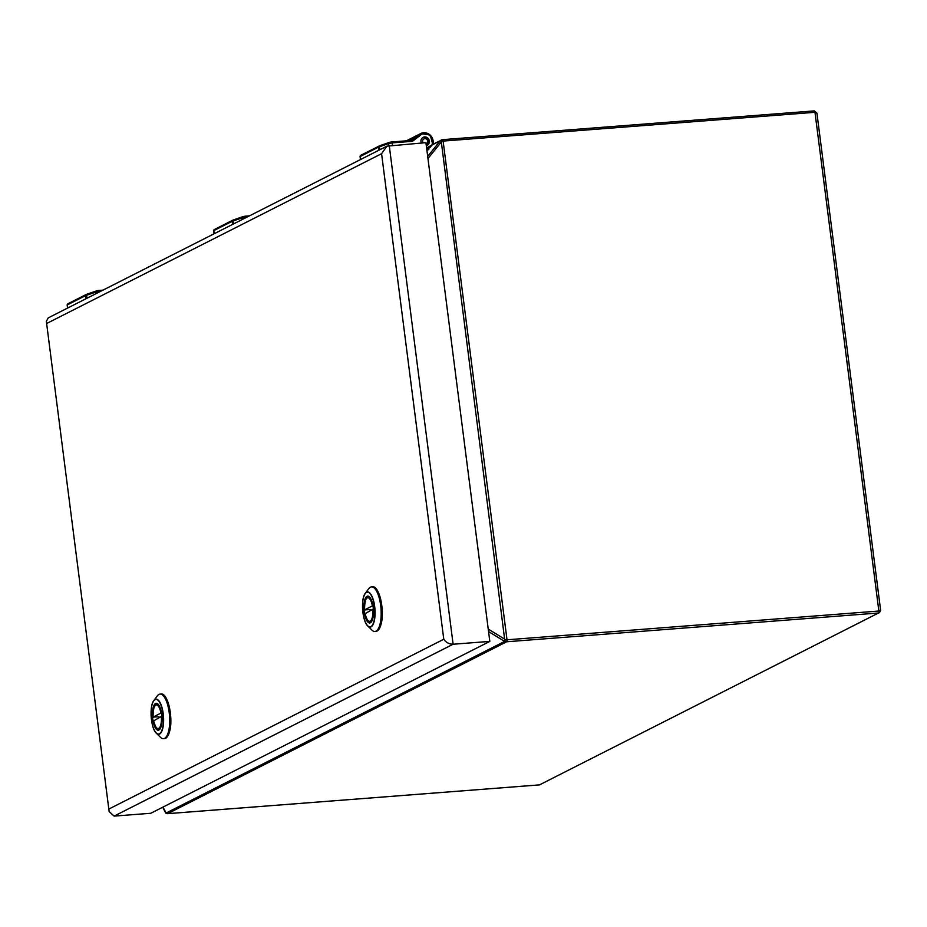 <?xml version="1.0" encoding="UTF-8"?>
<svg xmlns="http://www.w3.org/2000/svg" width="927" height="927" viewBox="0 0 927 927"><rect width="100%" height="100%" fill="white"/><g stroke="black" fill="none" stroke-linecap="round" stroke-linejoin="round"><path stroke-width="1.39" d="M442.515 139.676L814.184 110.916A1.703 0.591 85.6 0 1 814.265 110.892A1.703 0.591 85.6 0 1 814.972 112.306L878.854 611.032L507.011 639.804L443.118 141.078L814.972 112.306L816.93 113.152L880.638 610.429L878.506 613.002L539.491 784.879L878.506 613.002A1.703 0.591 85.6 0 0 878.854 611.032L880.418 610.198M165.4 812.284L165.887 813.153L165.4 812.284L165.887 813.153L504.902 641.275L441.24 141.31L440.742 140.452L426.594 147.88M48.181 317.915L46.35 321.368L109.143 811.554L114.114 816.108L150.8 813.269L489.815 641.391L425.922 142.654L386.895 146.176L48.181 317.915M109.235 808.865L443.778 639.248L381.576 153.697L386.895 146.176M443.778 639.248C446.038 642.515 449.143 644.172 453.118 644.23L489.815 641.391M158.923 716.791L153.14 717.058L160.927 713.106A11.808 4.114 85.6 0 0 155.759 705.134A11.808 4.114 85.6 0 0 153.14 717.058L153.882 717.185M153.558 720.383A11.808 4.114 85.6 0 0 158.726 728.355A11.808 4.114 85.6 0 0 161.344 716.432L154.299 720.499M392.457 145.249L392.156 142.885L388.564 143.592L378.598 147.069L360.082 156.57L360.812 155.272A1.136 1.054 63.1 0 0 360.267 156.362L360.464 159.583M426.733 148.934A7.798 7.242 63.1 0 0 431.82 138.494A7.798 7.242 63.1 0 0 420.638 134.994L412.666 141.205A8.227 7.636 -116.9 0 1 411.495 141.391L392.156 142.885L390.997 142.028M421.356 143.013A4.484 4.16 -116.9 0 1 424.601 136.918A4.484 4.16 -116.9 0 1 426.304 145.643M388.807 145.539L388.564 143.592A1.136 0.753 -109.1 0 1 388.969 142.538L389.896 142.248L389.85 143.233L389.919 142.237L390.974 142.028L411.032 140.452L391.75 141.958M391.182 142.978L390.985 142.016L389.05 142.515A1.136 0.753 -109.1 0 0 388.969 142.538L379.885 145.678A1.136 0.753 70.9 0 0 379.479 146.733L379.861 149.745M410.441 140.498A11.356 10.533 63.1 0 0 411.194 139.479A8.065 7.486 -116.9 0 1 412.886 137.659L419.607 134.253L412.886 137.659M432.805 144.728A8.934 8.297 63.1 0 0 430.151 135.087A8.934 8.297 63.1 0 0 420.742 133.546L414.033 136.953A8.934 8.297 63.1 0 0 412.897 137.659M410.534 140.383A8.934 8.297 -116.9 0 1 413.94 136.999A8.934 8.297 -116.9 0 1 413.987 136.976M245.782 217.729L245.713 217.138L243.395 217.486L232.156 221.321L213.813 230.614L214.207 233.731M242.318 219.479L242.109 217.845A1.136 0.753 -109.1 0 1 242.515 216.779L243.442 216.489L243.395 217.486L243.477 216.489L249.433 215.875L245.296 216.2M244.728 217.231L244.531 216.269L245.238 216.2L245.713 217.138L247.161 217.022M99.328 291.97L96.941 291.738L85.701 295.562L67.358 304.867L67.764 307.984M95.863 293.732L95.655 292.098A1.136 0.753 -109.1 0 1 96.153 291.02L97.022 290.742L96.941 291.738L97.022 290.742L102.978 290.128L98.853 290.452M98.274 291.484L98.077 290.522L98.795 290.452L99.259 291.391L100.707 291.275M155.551 703.5A13.476 4.693 85.6 0 1 156.2 703.303A13.476 4.693 85.6 0 1 161.924 716.386A13.476 4.693 85.6 0 1 158.285 730.186A13.476 4.693 85.6 0 1 152.642 718.066A13.476 4.693 85.6 0 1 155.551 703.5M152.434 724.844A17.648 6.153 -94.4 0 0 156.339 733.245L160.475 737.313A22.364 7.798 -94.4 0 0 163.488 738.692A22.364 7.798 -94.4 0 0 164.577 738.379A22.364 7.798 -94.4 0 0 169.386 714.207A22.364 7.798 -94.4 0 0 160.035 694.103A22.364 7.798 -94.4 0 0 158.946 694.416A22.364 7.798 -94.4 0 0 157.266 695.922L153.812 700.58A17.648 6.153 -94.4 0 0 151.24 709.479M366.999 596.293A13.476 4.693 85.6 0 1 367.66 596.096A13.476 4.693 85.6 0 1 373.384 609.178A13.476 4.693 85.6 0 1 369.746 622.979A13.476 4.693 85.6 0 1 364.102 610.858A13.476 4.693 85.6 0 1 366.999 596.293M363.894 617.637A17.648 6.153 -94.4 0 0 367.799 626.038L371.936 630.105A22.364 7.798 -94.4 0 0 374.948 631.484A22.364 7.798 -94.4 0 0 376.038 631.171A22.364 7.798 -94.4 0 0 380.846 606.988A22.364 7.798 -94.4 0 0 371.495 586.895A22.364 7.798 -94.4 0 0 370.406 587.208A22.364 7.798 -94.4 0 0 368.726 588.715L365.261 593.373A17.648 6.153 -94.4 0 0 362.7 602.272M370.383 609.584L364.589 609.85L372.376 605.899A11.808 4.114 85.6 0 0 367.208 597.927A11.808 4.114 85.6 0 0 364.589 609.85L365.331 609.978M365.018 613.164A11.808 4.114 85.6 0 0 370.186 621.148A11.808 4.114 85.6 0 0 372.805 609.224L365.759 613.292M422.863 137.486L426.177 137.694A4.426 4.102 63.1 0 0 424.763 137.277A4.426 4.102 -116.9 0 0 422.573 137.683M427.405 138.575A4.426 4.102 63.1 0 0 426.177 137.694L428.286 139.826A4.426 4.102 63.1 0 0 427.405 138.575M423.152 142.874A2.723 2.526 -116.9 0 1 423.778 138.98A2.723 2.526 -116.9 0 1 427.451 140.267A2.723 2.526 -116.9 0 1 426.084 143.894M426.571 145.574A4.426 4.102 63.1 0 0 428.286 139.826L428.552 143.569L426.837 145.481M440.742 140.452A2.839 2.63 -116.9 0 1 442.341 139.687A1.703 0.591 85.6 0 1 442.422 139.664L814.265 110.892L816.93 113.152M540.441 784.601L539.41 784.902A1.703 0.591 85.6 0 0 539.491 784.879L167.648 813.651L506.663 641.774L878.506 613.002M165.887 813.153A2.839 2.63 63.1 0 0 167.648 813.651A1.703 0.591 85.6 0 1 167.567 813.674L539.41 784.902A1.703 0.591 85.6 0 1 539.317 784.891M431.936 144.751L442.422 139.664A1.703 0.591 85.6 0 1 443.118 141.078L441.24 141.31M505.122 640.047L507.011 639.804A1.703 0.591 85.6 0 1 506.663 641.774A2.839 2.63 -116.9 0 1 504.902 641.275M165.829 813.199L167.567 813.674A1.703 0.591 85.6 0 1 167.463 813.651M440.881 142.526L427.961 158.54M488.239 629.051L504.473 639.027M163.001 807.081L165.852 812.597M504.103 641.102L488.552 631.554M427.683 156.385L440.047 141.055M381.576 153.697L47.034 323.314M114.114 816.108L453.118 644.23L389.236 145.493M159.421 729.665A13.048 4.554 85.6 0 1 159.409 729.665C157.463 730.511 155.493 727.428 153.488 720.453M157.393 703.639A13.048 4.554 85.6 0 1 157.405 703.639C154.658 703.326 153.21 707.822 153.059 717.127M360.267 156.362L360.661 159.479M379.004 150.186L378.598 147.069A1.136 1.054 -116.9 0 1 379.155 145.968L379.155 145.968A1.136 1.054 -116.9 0 1 379.375 145.887L379.966 145.655A1.136 0.753 70.9 0 0 379.885 145.678L360.812 155.272A1.136 1.054 63.1 0 1 361.032 155.191M432.851 144.705L430.232 135.064L420.742 133.546A8.934 8.297 63.1 0 0 419.607 134.253L420.638 134.994L419.595 134.264A8.065 7.486 -116.9 0 0 417.903 136.072A11.356 10.533 -116.9 0 1 414.079 139.525A11.356 10.533 -116.9 0 1 412.052 140.29M360.07 156.489A1.136 1.124 117 0 1 360.487 155.539M388.888 142.573L379.966 145.655M411.495 141.391L411.032 140.452L411.982 140.301A7.092 6.582 -116.9 0 1 411.09 140.452M412.666 141.205L412.017 140.29L414.079 139.525M419.178 136.547L417.903 136.072L411.194 139.479M426.883 150.174A8.934 8.297 63.1 0 0 428.83 149.49M214.033 229.792A1.136 1.124 117 0 0 213.627 230.742L213.998 233.836L213.627 230.823M232.55 224.438L232.156 221.321A1.136 1.054 -116.9 0 1 232.7 220.22L232.7 220.22A1.136 1.054 -116.9 0 1 232.92 220.139L233.511 219.908A1.136 0.753 70.9 0 0 233.025 220.985L233.407 223.998M214.589 229.444A1.136 1.054 63.1 0 0 214.357 229.525L214.357 229.525A1.136 1.054 63.1 0 0 213.813 230.614M213.604 230.788L214.357 229.525L232.7 220.22L242.515 216.779A1.136 0.753 -109.1 0 1 242.596 216.767L244.531 216.269M242.445 216.814L233.511 219.908M67.567 308.077L67.173 305.076M86.095 298.679L85.701 295.562A1.136 1.054 -116.9 0 1 86.246 294.473L86.246 294.473A1.136 1.054 -116.9 0 1 86.478 294.392L87.068 294.16A1.136 0.753 70.9 0 0 86.57 295.238L86.964 298.251M67.173 304.995A1.136 1.124 117 0 1 67.578 304.044M68.134 303.685A1.136 1.054 63.1 0 0 67.903 303.766L67.903 303.766A1.136 1.054 63.1 0 0 67.358 304.867M67.544 308.088L67.15 305.041L67.903 303.766L86.246 294.473L98.077 290.522M95.991 291.066L87.068 294.16M155.052 699.676A17.358 6.049 -94.4 0 0 153.326 727.811A17.358 6.049 -94.4 0 0 163.337 722.736A17.358 6.049 -94.4 0 0 155.052 699.676M155.133 699.387A17.648 6.153 -94.4 0 0 153.812 700.58C149.096 706.015 150.846 728.61 156.339 733.245L156.339 733.245A17.648 6.153 -94.4 0 0 159.571 734.08A17.648 6.153 -94.4 0 0 163.233 713.755A17.648 6.153 -94.4 0 0 155.133 699.387M163.488 738.692L164.485 738.61A22.364 7.798 -94.4 0 0 170.533 715.714A22.364 7.798 -94.4 0 0 161.031 694.022L160.035 694.103M167.312 736.71A22.19 7.74 -94.4 0 0 170.626 715.714A22.19 7.74 -94.4 0 0 164.125 695.47M366.513 592.469A17.358 6.049 -94.4 0 0 364.786 620.603A17.358 6.049 -94.4 0 0 374.798 615.528A17.358 6.049 -94.4 0 0 366.513 592.469M366.594 592.179A17.648 6.153 -94.4 0 0 365.261 593.373C360.557 598.807 362.306 621.391 367.799 626.038L367.799 626.038A17.648 6.153 -94.4 0 0 371.032 626.872A17.648 6.153 -94.4 0 0 374.682 606.548A17.648 6.153 -94.4 0 0 366.594 592.179M374.948 631.484L375.933 631.403A22.364 7.798 -94.4 0 0 381.982 608.506A22.364 7.798 -94.4 0 0 372.492 586.814L371.495 586.895M378.772 629.491A22.19 7.74 -94.4 0 0 382.086 608.506A22.19 7.74 -94.4 0 0 375.574 588.263M370.87 622.457L370.87 622.457C368.923 623.303 366.941 620.221 364.948 613.245M364.52 609.92C364.67 600.615 366.119 596.119 368.853 596.432A13.048 4.554 85.6 0 1 368.865 596.432M879.399 612.747L880.638 610.429M162.7 807.232L165.678 812.991M46.35 321.368L109.143 811.554M360.452 159.595L360.058 156.536M413.94 136.999L406.42 140.811M164.485 738.61L168.32 735.123L169.768 730.87C173.384 717.371 167.555 692.469 161.031 694.022M375.933 631.403L379.78 627.915L381.217 623.662C384.844 610.163 379.016 585.261 372.492 586.814"/></g></svg>

